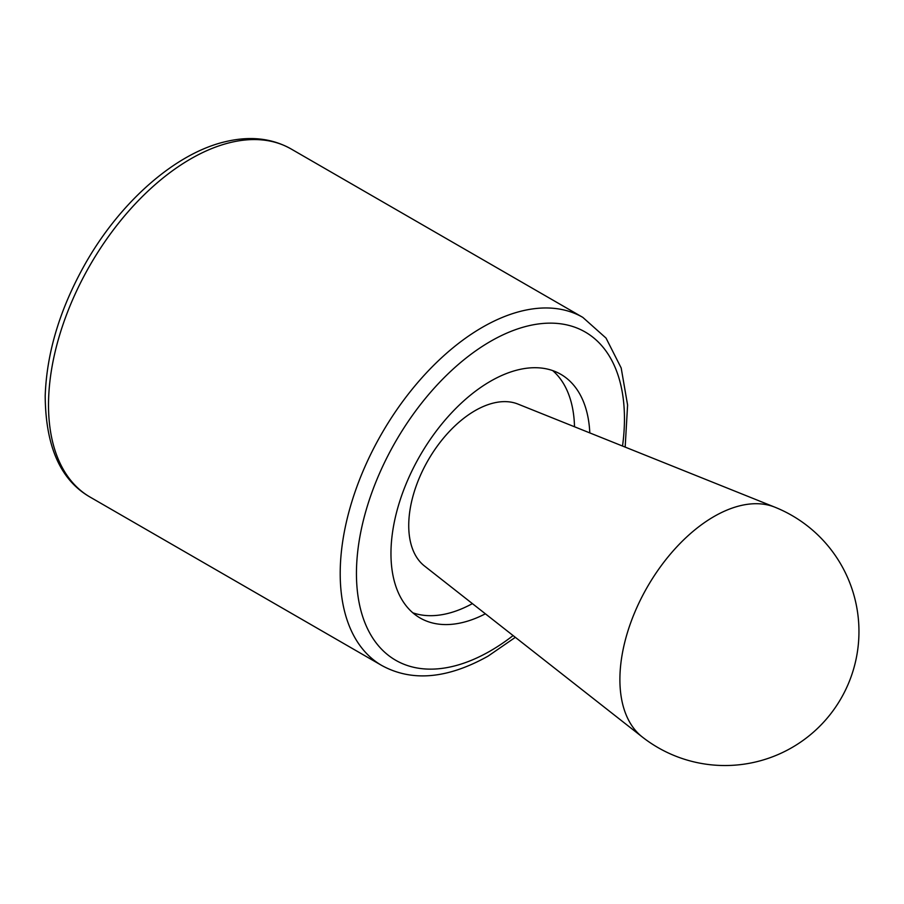 <?xml version="1.0" encoding="UTF-8"?>
<svg xmlns="http://www.w3.org/2000/svg" width="904" height="904" viewBox="0 0 904 904"><rect width="100%" height="100%" fill="white"/><g stroke="black" fill="none" stroke-linecap="round" stroke-linejoin="round"><path stroke-width="1.36" d="M642.213 736.929L424.462 565.983A93.801 54.15 -60 0 1 428.157 460.181A93.801 54.15 -60 0 1 517.935 404.065L774.864 507.178A133.103 76.84 -60 0 0 674.44 549.451A133.103 76.84 -60 0 0 619.895 679.548A133.103 76.84 -60 0 0 642.213 736.929A133.995 133.995 0 0 0 841.002 698.532A133.995 133.995 0 0 0 774.864 507.178M472.396 603.623A140.696 81.236 -60 0 1 412.823 612.81M552.672 370.583A140.696 81.236 -60 0 1 574.503 426.767M485.369 613.805A140.696 81.236 -60 0 1 420.1 617.986A140.696 81.236 -60 0 1 420.1 455.526A140.696 81.236 -60 0 1 560.796 374.301A140.696 81.236 -60 0 1 589.803 432.914M513.099 635.568A189.512 109.418 -60 0 1 490.454 650.88A189.512 109.418 -60 0 1 356.662 564.627A189.512 109.418 -60 0 1 505.585 333.655A189.512 109.418 -60 0 1 622.528 446.045M90.14 497.11C60.557 480.227 45.573 446.497 45.2 395.929C46.692 352.503 60.093 308.377 85.394 263.539C120.458 201.728 175.466 153.262 225.345 141.702C250.069 135.792 271.991 138.222 291.133 148.979A200.993 116.04 -60 0 0 90.14 265.019A200.993 116.04 -60 0 0 90.14 497.11L381.827 665.514A200.993 116.04 -60 0 1 381.827 433.434A200.993 116.04 -60 0 1 582.82 317.383L606.03 338.085L621.184 367.984L627.591 405.037L625.172 447.107M381.827 665.514C411.975 681.989 447.39 678.859 488.07 656.134L515.348 637.331M291.133 148.979L582.82 317.383"/></g></svg>
